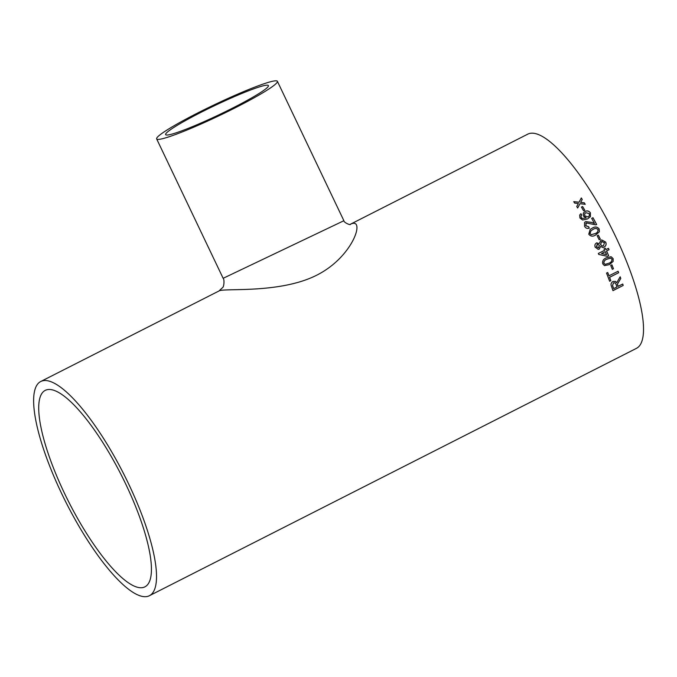 <?xml version="1.0" encoding="UTF-8"?>
<svg xmlns="http://www.w3.org/2000/svg" width="677" height="677" viewBox="0 0 677 677"><rect width="100%" height="100%" fill="white"/><g stroke="black" fill="none" stroke-linecap="round" stroke-linejoin="round"><path stroke-width="1.02" d="M125.888 484.393A110.156 29.509 -116.9 0 0 45.19 390.401A110.156 29.509 -116.9 0 0 68.766 501.979A110.156 29.509 -116.9 0 0 144.954 586.824A110.156 29.509 -116.9 0 0 125.888 484.393M595.303 247.376C594.491 245.523 594.88 244.067 596.462 243.001L599.238 243.568L600.905 240.225L601.726 239.929L605.678 242.078C606.575 244.245 606.059 245.92 604.146 247.122L602.784 247.494L600.592 246.403L599.306 249.068L598.172 249.373L595.176 247.08M128.672 484.013A120.1 32.174 -116.9 0 0 40.688 381.532A120.1 32.174 -116.9 0 0 66.388 503.18A120.1 32.174 -116.9 0 0 149.456 595.692A120.1 32.174 -116.9 0 0 128.672 484.013M596.462 243.001L597.012 242.798M149.456 595.692L636.456 348.35A120.1 32.174 -116.9 0 0 615.672 236.662A120.1 32.174 -116.9 0 0 527.688 134.19L350.136 224.366M583.616 210.818A120.1 32.174 -116.9 0 0 581.416 207.103L582.601 206.502A120.1 32.174 -116.9 0 1 584.801 210.217L583.616 210.818M581.763 214.947L580.984 215.946L581.179 217.461L582.118 218.426L586.223 217.918L583.456 216.115L583.32 213.111L585.055 211.427C587.23 210.445 589.015 210.919 590.412 212.857L590.403 216.682L587.518 218.959L582.592 220.017L579.944 217.977L579.69 215.041L580.883 213.712L581.763 214.947M581.069 215.76L581.145 217.512L582.085 218.476L586.223 217.918M585.791 223.41L586.375 222.936L595.692 224.857L596.682 224.536A120.1 32.174 -116.9 0 0 592.976 217.715L592.942 217.757A119.922 32.132 -116.9 0 1 596.64 224.561M586.375 222.936L585.749 225.678L588.66 226.727L589.252 228.141C587.213 228.843 585.647 228.217 584.556 226.253L584.581 222.462L585.63 221.616L591.419 222.361L594.44 223.478A120.1 32.174 -116.9 0 0 591.664 218.383L592.976 217.715M590.116 229.469L592.155 228.217C594.871 226.44 597.19 226.685 599.111 228.961L599.34 231.83L595.709 234.978C592.984 236.755 590.674 236.501 588.77 234.208L590.132 229.452L592.197 228.183C594.914 226.406 597.232 226.66 599.153 228.936L599.382 231.813L595.447 235.105M599.153 239.751A120.1 32.174 -116.9 0 0 597.182 235.774L598.366 235.173A120.1 32.174 -116.9 0 1 600.33 239.15L599.153 239.751L600.33 239.15M605.94 249.61A120.1 32.174 -116.9 0 0 605.306 248.231L603.994 248.899A120.1 32.174 -116.9 0 1 604.629 250.278L598.316 253.486A120.1 32.174 -116.9 0 1 598.756 254.442L607.337 256.329L608.648 255.661A120.1 32.174 -116.9 0 0 606.567 250.989L609.063 249.72A120.1 32.174 -116.9 0 0 608.437 248.341L605.89 249.61A119.922 32.132 -116.9 0 0 605.263 248.256M602.733 263.852C602.217 260.933 603.452 258.91 606.457 257.785L611.094 256.718L613.117 258.58L613.134 261.457L609.359 264.622L604.476 265.629L602.733 263.852M612.304 269.353A120.1 32.174 -116.9 0 0 610.722 265.418L611.898 264.817A120.1 32.174 -116.9 0 1 613.489 268.752L612.304 269.353M609.029 275.861A120.1 32.174 -116.9 0 0 607.709 272.493L606.533 273.093A120.1 32.174 -116.9 0 1 609.647 281.26L610.832 280.659A120.1 32.174 -116.9 0 0 609.588 277.333L618.66 272.721A120.1 32.174 -116.9 0 0 618.093 271.249L608.953 275.818A119.922 32.132 -116.9 0 0 607.667 272.518M618.135 286.363A120.1 32.174 -116.9 0 0 617.636 284.907L617.432 284.179L620.784 278.45A120.1 32.174 -116.9 0 0 620.174 276.791L616.722 282.758L615.613 281.446L612.998 281.437C611.094 282.664 610.578 284.281 611.458 286.269A120.1 32.174 -116.9 0 1 612.956 290.653L623.212 285.449A120.1 32.174 -116.9 0 0 622.73 284.027L618.059 286.312A119.922 32.132 -116.9 0 0 617.559 284.856L617.636 284.907M580.908 201.924L580.663 202.398L584.319 202.812A120.1 32.174 -116.9 0 1 585.241 204.327L579.961 203.709L577.676 208.008A120.1 32.174 -116.9 0 0 576.753 206.493L578.336 203.523L574.671 203.117A120.1 32.174 -116.9 0 0 573.749 201.644L579.038 202.211L581.315 197.955A120.1 32.174 -116.9 0 1 582.245 199.436L580.908 201.924M350.195 224.358C365.935 216.175 353.944 256.473 316.802 275.15C279.643 294.072 222.826 287.784 219.001 290.966L40.688 381.532M201.094 112.289A56.944 5.077 154.5 0 1 268.422 85.59A56.944 5.077 154.5 0 1 219.204 114.684A56.944 5.077 154.5 0 1 165.628 134.621A56.944 5.077 154.5 0 1 201.094 112.289M156.649 138.903A66.888 5.958 154.5 0 1 198.31 112.67A66.888 5.958 154.5 0 1 277.392 81.308A66.888 5.958 154.5 0 1 219.593 115.488A66.888 5.958 154.5 0 1 156.649 138.903L223.148 278.306L343.891 220.719C343.848 222.691 350.898 225.534 350.364 224.324M585.182 204.319A119.922 32.132 -116.9 0 0 584.302 202.88L580.663 202.398M582.212 199.487A119.922 32.132 -116.9 0 0 581.298 198.031L581.315 197.955M573.732 201.712L579.038 202.211M579.021 202.279L581.298 198.031M576.736 206.561L578.336 203.523M620.784 278.45L617.432 284.179M617.365 284.128L617.559 284.856M620.707 278.408A119.922 32.132 -116.9 0 0 620.14 276.842M615.579 281.42L616.722 282.758M612.93 290.568L623.212 285.449M623.136 285.389A119.922 32.132 -116.9 0 0 622.688 284.052M612.617 285.618A120.1 32.174 -116.9 0 1 613.667 288.639L613.59 288.58A119.922 32.132 -116.9 0 0 612.55 285.567L613.472 282.817L612.55 285.567M615.105 282.825L613.472 282.817M613.667 288.639L616.95 286.963A120.1 32.174 -116.9 0 0 616.011 284.255L615.148 282.851L613.548 282.868M609.63 281.192L610.832 280.659M610.764 280.608A119.922 32.132 -116.9 0 0 609.52 277.291L609.588 277.333M609.52 277.291L618.66 272.721M618.592 272.687A119.922 32.132 -116.9 0 0 618.05 271.274M612.287 269.294L613.489 268.752M613.421 268.718A119.922 32.132 -116.9 0 0 611.856 264.842M611.069 256.71L613.057 258.555L613.066 261.44L609.3 264.605L604.451 265.612M610.671 258.132L606.981 259.147C604.798 259.85 603.757 261.22 603.859 263.243L605.162 264.309M603.859 263.243L604.933 264.242M606.981 259.147L607.041 259.156C604.857 259.866 603.816 261.237 603.918 263.268M605.221 264.326L608.792 263.26C610.976 262.558 612.025 261.195 611.932 259.181L610.696 258.14L607.041 259.156M607.277 256.321L608.648 255.661M608.589 255.652A119.922 32.132 -116.9 0 0 606.516 250.981L606.567 250.989M606.516 250.981L609.063 249.72M609.012 249.711A119.922 32.132 -116.9 0 0 608.395 248.366M605.255 251.658L601.506 253.528L606.592 254.637A120.1 32.174 -116.9 0 0 605.255 251.658L601.557 253.528L606.592 254.637M599.306 249.068L598.146 249.373M596.412 243.009L599.238 243.568M601.709 239.929L605.627 242.087C606.516 244.245 606.008 245.929 604.096 247.122L602.792 247.494M600.592 246.403L599.255 249.068M601.506 241.621L602.225 241.376L601.506 241.621L600.516 244.719L602.538 246.022L603.478 245.759L604.493 242.671L601.557 241.613L600.567 244.71L602.538 246.022M597.588 244.202L596.429 246.758L598.62 247.697M596.429 246.758L598.671 247.689L598.087 247.85M597.114 244.363L596.479 246.75M598.671 247.689L599.365 245.269L597.554 244.211M600.287 239.159A119.922 32.132 -116.9 0 0 598.316 235.198M594.973 233.641L595.015 233.616C597.224 232.905 598.214 231.551 597.969 229.537C596.462 228.174 594.778 228.174 592.9 229.537L591.013 230.671L589.963 233.624L591.393 234.682L595.015 233.616L591.393 234.682M591.013 230.671L589.921 233.65L591.351 234.707M586.341 222.978L585.715 225.72L588.626 226.761L589.21 228.174M584.564 222.488L585.597 221.658L591.385 222.403L594.44 223.478M591.673 218.4L592.942 217.757M583.312 213.137L585.03 211.478C587.204 210.496 588.99 210.97 590.386 212.908L590.386 216.699M579.681 215.074L580.858 213.771L581.738 214.998M588.144 216.978L589.278 215.921L589.286 213.56L585.85 212.705L584.649 213.839L584.818 215.929L588.144 216.978L589.261 215.946M584.818 215.929L588.169 216.928M584.649 213.839L584.852 215.878M584.759 210.234A119.922 32.132 -116.9 0 0 582.575 206.561L582.601 206.502M581.441 207.137L582.575 206.561M277.392 81.308L343.891 220.719M223.148 278.306C224.62 279.576 223.952 286.904 222.674 287.522L219.001 290.966"/></g></svg>
